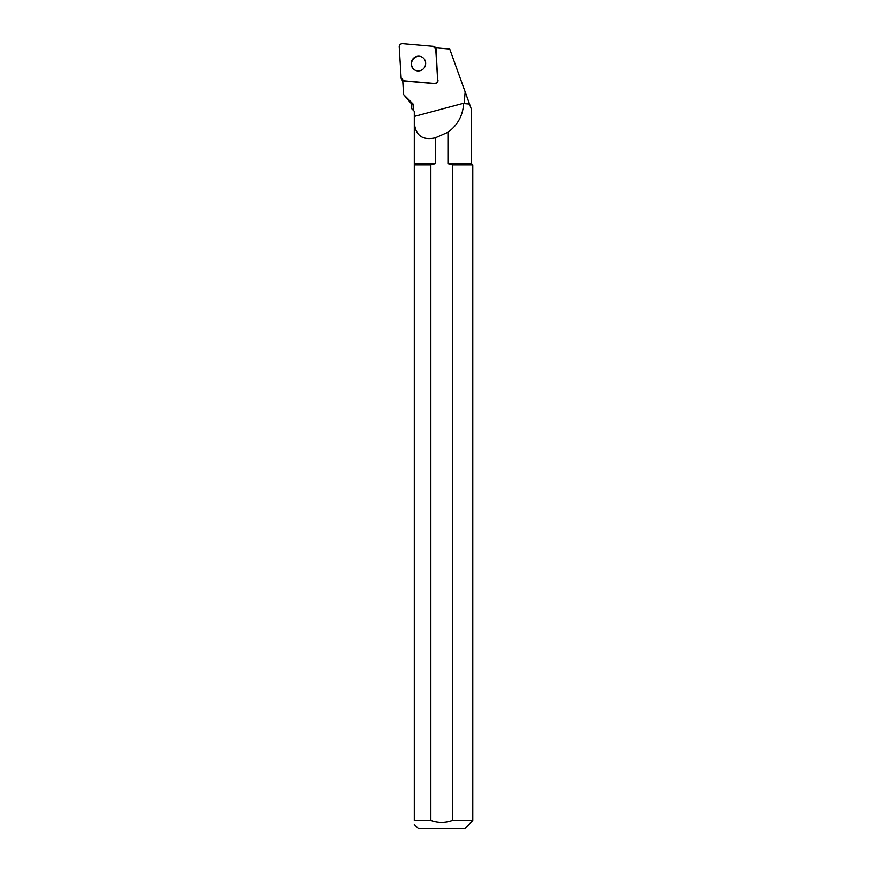 <?xml version="1.0" encoding="UTF-8"?>
<svg xmlns="http://www.w3.org/2000/svg" width="872" height="872" viewBox="0 0 872 872"><rect width="100%" height="100%" fill="white"/><g stroke="black" fill="none" stroke-linecap="round" stroke-linejoin="round"><path stroke-width="1.31" d="M437.668 80.137L435.76 49.061A3.096 2.998 -60.5 0 0 433.079 46.271L402.57 43.6A3.096 2.998 -60.5 0 0 399.213 46.935L401.12 78.011A3.096 2.998 -60.5 0 0 403.801 80.802L434.311 83.472A3.096 2.998 -60.5 0 0 437.668 80.137L436.076 49.235A3.096 2.998 -60.5 0 0 435.618 47.807L449.734 49.05L465.168 91.931L464.122 103.594L469.376 103.594L465.168 91.931M413.437 58.337A7.434 7.205 -60.5 0 0 414.789 70A7.434 7.205 -60.5 0 0 424.708 67.079A7.434 7.205 -60.5 0 0 413.437 58.337M413.11 104.03L411.682 104.03L403.583 94.547L413.11 104.03L413.393 110.384L414.287 111.289L414.287 122.876C415.595 135.596 422.582 140.577 435.259 137.831L435.259 163.664L414.287 163.664L414.287 116.456L464.166 103.092M435.259 163.664L430.844 164.895L430.844 820.596C438.038 823.135 445.221 823.135 452.394 820.596L452.394 164.895L447.968 163.664L471.545 163.664L471.545 109.643L469.528 104.03L464.122 103.594M471.545 163.664L472.788 164.895L452.394 164.895L447.968 163.664L447.968 132.239C457.429 125.415 462.651 116.02 463.642 104.03M447.968 132.239A240.846 42.892 -15 0 1 435.259 137.831M402.613 80.431L402.929 80.616A3.096 2.998 -60.5 0 0 404.118 80.976L434.627 83.647A3.096 2.998 -60.5 0 0 437.984 80.311M403.583 94.547L402.722 80.496M411.682 104.03L411.682 108.684L413.393 110.384M430.844 820.596L414.287 820.596C414.287 825.61 414.287 825.61 414.287 820.596L414.287 163.664M430.844 164.895L414.287 164.895M452.394 820.596L472.788 820.596L472.788 164.895M472.788 820.596L464.983 828.4L418.244 828.4L414.287 824.443M422.255 57.16A7.434 7.205 -60.5 0 0 413.753 58.511A7.434 7.205 -60.5 0 0 414.941 70.087M401.12 78L403.812 80.802L434.289 83.472C436.392 83.374 437.515 82.251 437.668 80.126L435.76 49.072L433.068 46.271L402.592 43.6C400.488 43.698 399.365 44.821 399.213 46.957L401.12 78M436.469 47.884L434.267 46.641"/></g></svg>
